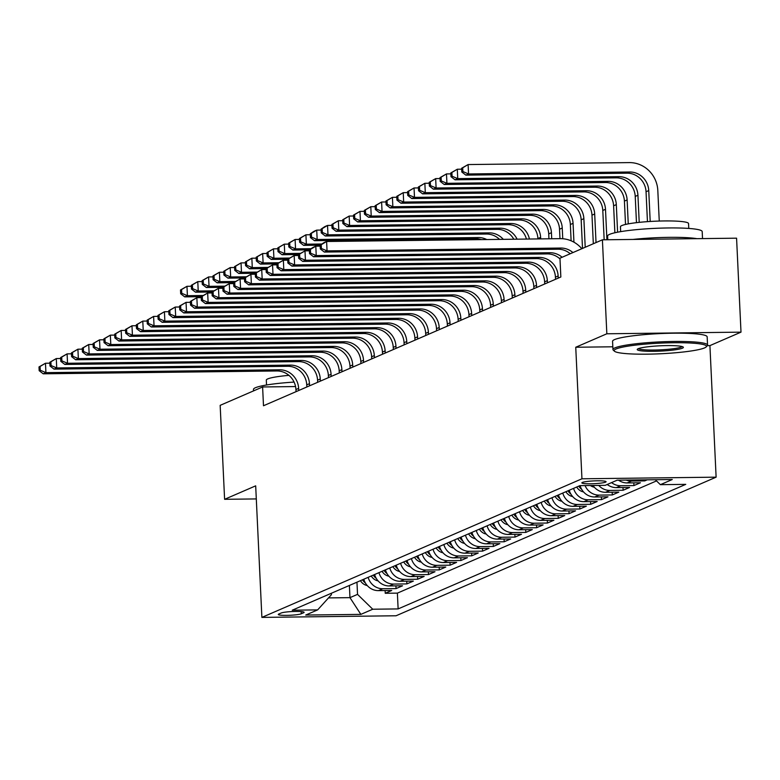 <?xml version="1.0" encoding="UTF-8"?>
<svg xmlns="http://www.w3.org/2000/svg" width="780" height="780" viewBox="0 0 780 780"><rect width="100%" height="100%" fill="white"/><g stroke="black" fill="none" stroke-linecap="round" stroke-linejoin="round"><path stroke-width="1.17" d="M582.367 482.43A12.119 1.394 177.3 0 0 581.861 482.859A12.119 1.394 177.3 0 0 592.254 483.756A12.119 1.394 177.3 0 0 605.572 482.147A12.119 1.394 177.3 0 0 606.079 481.718A12.119 1.394 177.3 0 0 595.686 480.831A12.119 1.394 177.3 0 0 582.367 482.43M707.343 345.637L709.917 345.608L741 332.144L736.573 238.183L602.404 239.811L559.962 258.19L560.849 276.988L263.494 405.756L262.606 386.968L220.165 405.346L224.601 499.307L256.298 498.927M709.917 345.608L716.118 477.165L396.055 615.771L261.885 617.399L581.948 478.793L716.118 477.165M363.851 579.316A10.043 9.535 -113.4 0 1 363.802 579.218A15.151 14.401 66.6 0 0 378.485 590.626L391.726 590.47L385.242 593.278L385.106 590.548M368.15 577.337A15.151 14.401 66.6 0 0 382.814 588.754L396.055 588.598L395.918 585.868M396.055 588.598L402.538 585.79L389.308 585.946A15.151 14.401 66.6 0 1 374.634 574.529M385.447 569.839A15.151 14.401 66.6 0 0 400.12 581.266L413.351 581.1L406.868 583.908L406.731 581.188M396.289 565.266A10.043 9.535 -113.4 0 1 396.24 565.168A15.151 14.401 66.6 0 0 410.933 576.586L424.164 576.42L417.68 579.228L417.544 576.498M407.101 560.586A10.043 9.535 -113.4 0 1 407.053 560.489A15.151 14.401 66.6 0 0 421.746 571.896L434.977 571.74L428.493 574.548L428.356 571.818M417.924 555.906A10.043 9.535 -113.4 0 1 417.865 555.808A15.151 14.401 66.6 0 0 432.559 567.216L445.79 567.06L439.306 569.868L439.169 567.138M428.698 551.109A15.151 14.401 66.6 0 0 443.372 562.536L456.602 562.37L450.119 565.178L449.982 562.458M439.52 546.429A15.151 14.401 66.6 0 0 454.184 557.846L467.415 557.69L460.931 560.498L460.805 557.768M450.333 541.749A15.151 14.401 66.6 0 0 464.997 553.166L478.228 553.01L471.744 555.818L471.617 553.088M461.175 537.176A10.043 9.535 -113.4 0 1 461.116 537.079A15.151 14.401 66.6 0 0 475.81 548.486L489.04 548.321L482.557 551.138L482.43 548.408M471.988 532.486A10.043 9.535 -113.4 0 1 471.929 532.389A15.151 14.401 66.6 0 0 486.623 543.806L499.853 543.64L493.369 546.448L493.243 543.718M482.771 527.699A15.151 14.401 66.6 0 0 497.435 539.117L510.666 538.96L504.182 541.768L504.055 539.038M493.584 523.019A15.151 14.401 66.6 0 0 508.248 534.437L521.479 534.28L514.995 537.088L514.868 534.358M504.397 518.339A15.151 14.401 66.6 0 0 519.061 529.757L532.292 529.591L525.808 532.408L525.681 529.678M515.209 513.649A15.151 14.401 66.6 0 0 529.874 525.076L543.104 524.911L536.62 527.719L536.494 524.989M526.022 508.969A15.151 14.401 66.6 0 0 540.686 520.387L553.917 520.231L547.433 523.039L547.307 520.309M536.835 504.29A15.151 14.401 66.6 0 0 551.499 515.707L564.73 515.551L558.246 518.359L558.119 515.629M547.648 499.6A15.151 14.401 66.6 0 0 562.312 511.027L575.542 510.861L569.059 513.669L568.932 510.949M558.46 494.92A15.151 14.401 66.6 0 0 573.125 506.347L586.355 506.181L579.871 508.989L579.745 506.259M569.303 490.347A10.043 9.535 -113.4 0 1 569.244 490.249A15.151 14.401 66.6 0 0 583.937 501.657L597.168 501.501L590.684 504.309L590.558 501.579M580.115 485.667A10.043 9.535 -113.4 0 1 580.106 485.648A15.151 14.401 66.6 0 0 594.75 496.977L607.981 496.821L601.497 499.629L601.37 496.899M593.005 485.491A15.151 14.401 66.6 0 0 605.563 492.297L618.803 492.131L612.31 494.939L612.183 492.209M607.23 484.487A15.151 14.401 66.6 0 0 616.375 487.607L629.616 487.451L623.123 490.259L622.996 487.529M618.54 480.168A15.151 14.401 66.6 0 0 627.188 482.927L640.429 482.771L633.935 485.579L633.808 482.849M647.225 479.817L644.748 480.899L644.699 479.856M301.255 613.782L303.635 612.749A11.739 1.355 177.3 0 0 304.122 612.339A11.739 1.355 177.3 0 0 294.06 611.471A11.739 1.355 177.3 0 0 281.151 613.021L278.772 614.055A11.739 1.355 177.3 0 0 278.285 614.474A11.739 1.355 177.3 0 0 288.356 615.332A11.739 1.355 177.3 0 0 301.255 613.782L301.158 611.578M349.391 585.458L349.966 597.646L357.532 594.37L372.743 609.229L398.131 608.917L685.756 484.36L660.377 484.673L672.272 479.515L617.155 480.188L605.26 485.335L579.871 485.648L292.247 610.204L317.635 609.892L331.422 594.682L331.363 593.268M372.743 609.229L360.857 614.377L305.74 615.05L317.635 609.892M385.242 593.278L397.381 593.132L656.526 480.909M644.748 480.899L631.517 481.055A15.151 14.401 -113.4 0 1 626.155 480.08M633.935 485.579L620.704 485.735A15.151 14.401 -113.4 0 1 611.559 482.606M623.123 490.259L609.892 490.425A15.151 14.401 -113.4 0 1 598.728 485.413M612.31 494.939L599.079 495.105A15.151 14.401 -113.4 0 1 585.068 485.579M601.497 499.629L588.266 499.785A15.151 14.401 -113.4 0 1 573.592 488.368M590.684 504.309L577.453 504.465A15.151 14.401 -113.4 0 1 562.78 493.048M579.871 508.989L566.641 509.155A15.151 14.401 -113.4 0 1 551.967 497.728M569.059 513.669L555.828 513.835A15.151 14.401 -113.4 0 1 541.154 502.417M558.246 518.359L545.015 518.515A15.151 14.401 -113.4 0 1 530.341 507.098M547.433 523.039L534.193 523.204A15.151 14.401 -113.4 0 1 519.529 511.777M536.62 527.719L523.38 527.885A15.151 14.401 -113.4 0 1 508.716 516.457M525.808 532.408L512.567 532.565A15.151 14.401 -113.4 0 1 497.903 521.147M514.995 537.088L501.755 537.245A15.151 14.401 -113.4 0 1 487.09 525.827M504.182 541.768L490.942 541.934A15.151 14.401 -113.4 0 1 476.278 530.507M493.369 546.448L480.129 546.614A15.151 14.401 -113.4 0 1 465.465 535.187M482.557 551.138L469.316 551.294A15.151 14.401 -113.4 0 1 454.652 539.877M471.744 555.818L458.503 555.974A15.151 14.401 -113.4 0 1 443.84 544.557M460.931 560.498L447.691 560.664A15.151 14.401 -113.4 0 1 433.027 549.237M450.119 565.178L436.878 565.344A15.151 14.401 -113.4 0 1 422.214 553.927M439.306 569.868L426.065 570.024A15.151 14.401 -113.4 0 1 411.401 558.607M428.493 574.548L415.252 574.704A15.151 14.401 -113.4 0 1 400.589 563.287M417.68 579.228L404.44 579.394A15.151 14.401 -113.4 0 1 389.776 567.967M406.868 583.908L393.627 584.074A15.151 14.401 -113.4 0 1 378.963 572.657M356.957 582.182L357.532 594.37M741 332.144L606.84 333.781L602.404 239.811M606.84 333.781L575.747 347.246L581.948 478.793M261.885 617.399L255.684 485.842L224.601 499.307M295.561 386.558L262.606 386.968M328.507 597.909L349.966 597.646L360.857 614.377M397.381 593.132L398.131 608.917M660.377 484.673L655.307 479.719M575.747 347.246L612.826 346.788M298.73 390.497L298.633 388.372A18.944 17.998 66.6 0 0 279.61 369.798L45.913 372.645L43.212 373.815L276.91 370.968L279.61 369.798M296.029 391.667L295.932 389.542A18.944 17.998 66.6 0 0 276.91 370.968M39 366.941L39.175 370.695L40.258 370.227L40.082 366.473L39 366.941L45.474 363.246L49.861 363.188M40.082 366.473L45.474 363.246L45.913 372.645L40.258 370.227M39.175 370.695L43.212 373.815M367.282 585.566A10.043 9.535 -113.4 0 1 360.448 580.671M362.505 579.784A10.043 9.535 66.6 0 0 365.41 582.992M202.966 295.513L187.415 295.708L184.714 296.878L201.24 296.673M180.492 290.004L180.677 293.758L181.759 293.29L181.574 289.536L180.492 290.004L186.966 286.309L191.353 286.25M181.574 289.536L186.966 286.309L187.415 295.708L181.759 293.29M180.677 293.758L184.714 296.878M253.549 390.887L253.471 389.395A47.346 5.45 -2.7 0 1 255.45 387.719A47.346 5.45 -2.7 0 1 294.079 382.083M266.536 384.998L266.311 380.123A34.096 3.919 -2.7 0 1 267.725 378.914A34.096 3.919 -2.7 0 1 288.922 375.356M616.063 348.982A46.215 5.314 177.3 0 0 614.484 351.224A46.215 5.314 177.3 0 0 656.419 353.935A46.215 5.314 177.3 0 0 704.545 347.909A46.215 5.314 177.3 0 0 706.183 346.895A46.215 5.314 177.3 0 0 669.484 342.81A46.215 5.314 177.3 0 0 616.063 348.982M614.484 351.224L613.304 350.161A47.346 5.45 -2.7 0 1 612.953 349.547A47.346 5.45 -2.7 0 1 614.923 347.87A47.346 5.45 -2.7 0 1 666.958 341.611A47.346 5.45 -2.7 0 1 707.548 345.091A47.346 5.45 -2.7 0 1 707.265 345.735L706.183 346.895M638.186 348.719A23.107 2.662 -2.7 0 1 662.249 345.706A23.107 2.662 -2.7 0 1 683.212 347.061A23.107 2.662 -2.7 0 1 682.422 348.182A23.107 2.662 -2.7 0 1 655.717 351.273A23.107 2.662 -2.7 0 1 637.367 349.226A23.107 2.662 -2.7 0 1 638.186 348.719M638.44 348.611A21.967 2.525 177.3 0 0 658.281 349.927A21.967 2.525 177.3 0 0 681.281 347.061A21.967 2.525 177.3 0 0 682.091 346.554M607.776 239.743L607.6 236.038A47.346 5.45 -2.7 0 1 609.57 234.361A47.346 5.45 -2.7 0 1 661.606 228.101A47.346 5.45 -2.7 0 1 702.195 231.582L702.526 238.592M620.666 231.641L620.441 226.766A34.096 3.919 -2.7 0 1 621.855 225.556A34.096 3.919 -2.7 0 1 659.315 221.052A34.096 3.919 -2.7 0 1 688.545 223.558L688.779 228.423M612.953 349.547L612.563 341.279A47.346 5.45 -2.7 0 1 614.533 339.602A47.346 5.45 -2.7 0 1 666.568 333.343A47.346 5.45 -2.7 0 1 707.158 336.823L707.548 345.091M632.99 239.441A47.346 5.45 -2.7 0 1 696.871 238.66M309.543 385.817L309.445 383.692A18.944 17.998 66.6 0 0 290.423 365.118L56.725 367.955L54.025 369.125L287.723 366.288L290.423 365.118M306.842 386.987L306.745 384.862A18.944 17.998 66.6 0 0 287.723 366.288M49.813 362.261L49.988 366.015L51.071 365.547L50.895 361.793L49.813 362.261L56.287 358.566L60.674 358.507M50.895 361.793L56.287 358.566L56.725 367.955L51.071 365.547M49.988 366.015L54.025 369.125M320.356 381.127L320.258 379.012A18.944 17.998 66.6 0 0 301.236 360.438L67.538 363.275L64.837 364.445L298.535 361.608L301.236 360.438M317.655 382.298L317.558 380.182A18.944 17.998 66.6 0 0 298.535 361.608M60.625 357.572L60.801 361.335L61.883 360.867L61.708 357.103L60.625 357.572L67.099 353.876L71.487 353.827M61.708 357.103L67.099 353.876L67.538 363.275L61.883 360.867M60.801 361.335L64.837 364.445M331.168 376.447L331.071 374.322A18.944 17.998 66.6 0 0 312.049 355.748L78.351 358.595L75.65 359.765L309.348 356.918L312.049 355.748M328.468 377.618L328.37 375.492A18.944 17.998 66.6 0 0 309.348 356.918M71.438 352.892L71.614 356.655L72.696 356.187L72.52 352.423L71.438 352.892L77.912 349.196L82.3 349.148M72.52 352.423L77.912 349.196L78.351 358.595L72.696 356.187M71.614 356.655L75.65 359.765M341.981 371.767L341.884 369.642A18.944 17.998 66.6 0 0 322.871 351.068L89.164 353.915L86.463 355.085L320.161 352.238L322.871 351.068M339.281 372.938L339.183 370.812A18.944 17.998 66.6 0 0 320.161 352.238M82.251 348.212L82.427 351.965L83.509 351.497L83.333 347.744L82.251 348.212L88.725 344.516L93.112 344.458M83.333 347.744L88.725 344.516L89.164 353.915L83.509 351.497M82.427 351.965L86.463 355.085M378.095 580.885A10.043 9.535 -113.4 0 1 371.26 575.991M373.318 575.104A10.043 9.535 66.6 0 0 376.223 578.312M213.778 290.833L198.227 291.018L195.526 292.188L212.053 291.993M191.305 285.324L191.49 289.078L192.572 288.61L192.387 284.856L191.305 285.324L197.779 281.629L202.166 281.57M192.387 284.856L197.779 281.629L198.227 291.018L192.572 288.61M191.49 289.078L195.526 292.188M388.908 576.206A10.043 9.535 -113.4 0 1 382.073 571.301M384.13 570.414A10.043 9.535 66.6 0 0 387.036 573.632M224.591 286.153L209.04 286.338L206.339 287.508L222.865 287.313M202.127 280.634L202.303 284.398L203.385 283.93L203.2 280.166L202.127 280.634L208.591 276.939L212.979 276.89M203.2 280.166L208.591 276.939L209.04 286.338L203.385 283.93M202.303 284.398L206.339 287.508M399.721 571.516A10.043 9.535 -113.4 0 1 392.886 566.621M394.943 565.734A10.043 9.535 66.6 0 0 397.849 568.951M235.404 281.463L219.853 281.658L217.152 282.828L233.678 282.623M212.94 275.954L213.115 279.718L214.198 279.25L214.012 275.486L212.94 275.954L219.404 272.259L223.792 272.21M214.012 275.486L219.404 272.259L219.853 281.658L214.198 279.25M213.115 279.718L217.152 282.828M410.534 566.836A10.043 9.535 -113.4 0 1 403.699 561.941M405.756 561.054A10.043 9.535 66.6 0 0 408.671 564.262M246.217 276.783L230.666 276.978L227.965 278.148L244.491 277.943M223.753 271.274L223.928 275.028L225.011 274.56L224.825 270.806L223.753 271.274L230.217 267.579L234.605 267.52M224.825 270.806L230.217 267.579L230.666 276.978L225.011 274.56M223.928 275.028L227.965 278.148M352.794 367.087L352.697 364.962A18.944 17.998 66.6 0 0 333.684 346.388L99.986 349.226L97.276 350.395L330.973 347.558L333.684 346.388M350.093 368.257L349.996 366.132A18.944 17.998 66.6 0 0 330.973 347.558M93.064 343.531L93.239 347.285L94.321 346.817L94.146 343.064L93.064 343.531L99.538 339.836L103.925 339.778M94.146 343.064L99.538 339.836L99.986 349.226L94.321 346.817M93.239 347.285L97.276 350.395M421.346 562.156A10.043 9.535 -113.4 0 1 414.511 557.261M416.569 556.364A10.043 9.535 66.6 0 0 419.484 559.582M257.029 272.103L241.478 272.288L238.778 273.458L255.304 273.263M234.566 266.594L234.741 270.348L235.823 269.88L235.638 266.126L234.566 266.594L241.04 262.899L245.417 262.84M235.638 266.126L241.04 262.899L241.478 272.288L235.823 269.88M234.741 270.348L238.778 273.458M363.607 362.398L363.509 360.272A18.944 17.998 66.6 0 0 344.497 341.708L110.799 344.546L108.088 345.715L341.786 342.878L344.497 341.708M360.906 363.568L360.808 361.452A18.944 17.998 66.6 0 0 341.786 342.878M103.877 338.842L104.052 342.605L105.134 342.137L104.959 338.374L103.877 338.842L110.351 335.147L114.738 335.098M104.959 338.374L110.351 335.147L110.799 344.546L105.134 342.137M104.052 342.605L108.088 345.715M432.159 557.476A10.043 9.535 -113.4 0 1 425.324 552.572M427.381 551.684A10.043 9.535 66.6 0 0 430.297 554.902M267.842 267.423L252.291 267.608L249.59 268.778L266.116 268.583M245.378 261.904L245.554 265.668L246.636 265.2L246.46 261.436L245.378 261.904L251.852 258.209L256.23 258.16M246.46 261.436L251.852 258.209L252.291 267.608L246.636 265.2M245.554 265.668L249.59 268.778M374.419 357.718L374.322 355.592A18.944 17.998 66.6 0 0 355.31 337.019L121.612 339.865L118.901 341.035L352.599 338.189L355.31 337.019M371.719 358.888L371.621 356.762A18.944 17.998 66.6 0 0 352.599 338.189M114.689 334.162L114.865 337.925L115.947 337.457L115.771 333.694L114.689 334.162L121.163 330.466L125.551 330.418M115.771 333.694L121.163 330.466L121.612 339.865L115.947 337.457M114.865 337.925L118.901 341.035M442.972 552.786A10.043 9.535 -113.4 0 1 436.137 547.892M438.194 547.004A10.043 9.535 66.6 0 0 441.11 550.222M278.655 262.733L263.104 262.928L260.403 264.098L276.929 263.894M256.191 257.224L256.366 260.988L257.449 260.52L257.273 256.756L256.191 257.224L262.665 253.529L267.043 253.481M257.273 256.756L262.665 253.529L263.104 262.928L257.449 260.52M256.366 260.988L260.403 264.098M385.232 353.038L385.135 350.912A18.944 17.998 66.6 0 0 366.122 332.339L132.424 335.185L129.714 336.356L363.412 333.508L366.122 332.339M382.531 354.208L382.434 352.082A18.944 17.998 66.6 0 0 363.412 333.508M125.502 329.482L125.678 333.235L126.76 332.767L126.584 329.014L125.502 329.482L131.976 325.786L136.364 325.728M126.584 329.014L131.976 325.786L132.424 335.185L126.76 332.767M125.678 333.235L129.714 336.356M453.784 548.106A10.043 9.535 -113.4 0 1 446.95 543.212M449.007 542.324A10.043 9.535 66.6 0 0 451.922 545.532M289.468 258.053L273.916 258.248L271.216 259.418L287.742 259.214M267.004 252.544L267.179 256.298L268.261 255.83L268.086 252.077L267.004 252.544L273.478 248.849L277.856 248.791M268.086 252.077L273.478 248.849L273.916 258.248L268.261 255.83M267.179 256.298L271.216 259.418M396.045 348.358L395.947 346.232A18.944 17.998 66.6 0 0 376.935 327.659L143.237 330.496L140.527 331.666L374.224 328.828L376.935 327.659M393.344 349.528L393.247 347.402A18.944 17.998 66.6 0 0 374.224 328.828M136.315 324.802L136.49 328.555L137.572 328.087L137.397 324.334L136.315 324.802L142.789 321.106L147.176 321.048M137.397 324.334L142.789 321.106L143.237 330.496L137.572 328.087M136.49 328.555L140.527 331.666M464.597 543.426A10.043 9.535 -113.4 0 1 457.762 538.532M459.82 537.635A10.043 9.535 66.6 0 0 462.735 540.852M300.281 253.373L284.729 253.559L282.029 254.728L298.555 254.534M277.817 247.864L277.992 251.618L279.074 251.15L278.899 247.397L277.817 247.864L284.29 244.159L288.668 244.111M278.899 247.397L284.29 244.159L284.729 253.559L279.074 251.15M277.992 251.618L282.029 254.728M406.858 343.668L406.76 341.543A18.944 17.998 66.6 0 0 387.748 322.969L154.05 325.816L151.339 326.986L385.037 324.148L387.748 322.969M404.157 344.838L404.06 342.712A18.944 17.998 66.6 0 0 385.037 324.148M147.127 320.112L147.303 323.875L148.385 323.407L148.21 319.644L147.127 320.112L153.601 316.417L157.989 316.368M148.21 319.644L153.601 316.417L154.05 325.816L148.385 323.407M147.303 323.875L151.339 326.986M475.41 538.736A10.043 9.535 -113.4 0 1 468.575 533.842M470.632 532.954A10.043 9.535 66.6 0 0 473.548 536.172M311.093 248.693L295.542 248.878L292.841 250.048L309.368 249.844M288.629 243.175L288.805 246.938L289.887 246.47L289.712 242.707L288.629 243.175L295.103 239.48L299.481 239.431M289.712 242.707L295.103 239.48L295.542 248.878L289.887 246.47M288.805 246.938L292.841 250.048M417.671 338.988L417.573 336.863A18.944 17.998 66.6 0 0 398.56 318.289L164.863 321.136L162.152 322.306L395.85 319.459L398.56 318.289M414.97 340.158L414.872 338.032A18.944 17.998 66.6 0 0 395.85 319.459M157.94 315.432L158.116 319.195L159.198 318.727L159.022 314.964L157.94 315.432L164.414 311.737L168.802 311.688M159.022 314.964L164.414 311.737L164.863 321.136L159.198 318.727M158.116 319.195L162.152 322.306M486.223 534.056A10.043 9.535 -113.4 0 1 479.388 529.162M481.445 528.274A10.043 9.535 66.6 0 0 484.36 531.482M321.906 244.003L306.355 244.198L303.654 245.368L320.18 245.164M299.442 238.495L299.618 242.258L300.7 241.78L300.524 238.027L299.442 238.495L305.916 234.799L310.294 234.741M300.524 238.027L305.916 234.799L306.355 244.198L300.7 241.78M299.618 242.258L303.654 245.368M428.483 334.308L428.386 332.183A18.944 17.998 66.6 0 0 409.373 313.609L175.675 316.446L172.965 317.626L406.663 314.779L409.373 313.609M425.782 335.478L425.685 333.352A18.944 17.998 66.6 0 0 406.663 314.779M168.753 310.752L168.938 314.506L170.011 314.038L169.835 310.284L168.753 310.752L175.227 307.057L179.614 306.998M169.835 310.284L175.227 307.057L175.675 316.446L170.011 314.038M168.938 314.506L172.965 317.626M497.035 529.376A10.043 9.535 -113.4 0 1 490.201 524.482M492.258 523.594A10.043 9.535 66.6 0 0 495.173 526.802M481.406 239.616A18.944 17.998 66.6 0 0 475.644 238.719L314.467 240.689L317.168 239.509L311.512 237.101L311.337 233.347L310.255 233.815L310.43 237.569L311.512 237.101M486.769 239.548A18.944 17.998 66.6 0 0 478.345 237.549L317.168 239.509L316.729 230.12L321.106 230.061M310.255 233.815L314.018 231.29L316.729 230.12L311.337 233.347M310.43 237.569L314.467 240.689M439.296 329.618L439.198 327.502A18.944 17.998 66.6 0 0 420.186 308.929L186.488 311.766L183.778 312.936L417.485 310.099L420.186 308.929M436.595 330.798L436.498 328.673A18.944 17.998 66.6 0 0 417.485 310.099M179.566 306.062L179.751 309.826L180.823 309.358L180.648 305.594L179.566 306.062L186.04 302.367L190.427 302.318M180.648 305.594L186.04 302.367L186.488 311.766L180.823 309.358M179.751 309.826L183.778 312.936M507.848 524.696A10.043 9.535 -113.4 0 1 501.014 519.802M503.071 518.905A10.043 9.535 66.6 0 0 505.986 522.122M499.541 239.392A18.944 17.998 66.6 0 0 486.457 234.039L325.279 235.999L327.98 234.829L322.325 232.421L322.15 228.657L321.067 229.125L321.243 232.889L322.325 232.421M503.305 239.353A18.944 17.998 66.6 0 0 489.157 232.869L327.98 234.829L327.541 225.43L331.919 225.381M321.067 229.125L324.831 226.6L327.541 225.43L322.15 228.657M321.243 232.889L325.279 235.999M450.109 324.938L450.011 322.813A18.944 17.998 66.6 0 0 430.999 304.239L197.301 307.086L194.591 308.256L428.298 305.409L430.999 304.239M447.408 326.108L447.31 323.983A18.944 17.998 66.6 0 0 428.298 305.409M190.378 301.382L190.564 305.146L191.636 304.678L191.461 300.914L190.378 301.382L196.852 297.687L201.24 297.638M191.461 300.914L196.852 297.687L197.301 307.086L191.636 304.678M190.564 305.146L194.591 308.256M518.661 520.007A10.043 9.535 -113.4 0 1 511.826 515.112M513.883 514.225A10.043 9.535 66.6 0 0 516.799 517.442M513.796 239.216A18.944 17.998 66.6 0 0 497.269 229.359L336.092 231.319L338.793 230.149L333.138 227.74L332.962 223.977L331.88 224.445L332.056 228.208L333.138 227.74M517.082 239.177A18.944 17.998 66.6 0 0 499.97 228.189L338.793 230.149L338.354 220.75L342.732 220.701M331.88 224.445L338.354 220.75L332.962 223.977M332.056 228.208L336.092 231.319M460.931 320.258L460.824 318.133A18.944 17.998 66.6 0 0 441.811 299.559L208.114 302.406L205.413 303.576L439.111 300.729L441.811 299.559M458.221 321.428L458.123 319.303A18.944 17.998 66.6 0 0 439.111 300.729M201.191 296.702L201.376 300.456L202.459 299.988L202.274 296.234L201.191 296.702L207.665 293.007L212.053 292.948M202.274 296.234L207.665 293.007L208.114 302.406L202.459 299.988M201.376 300.456L205.413 303.576M529.474 515.326A10.043 9.535 -113.4 0 1 522.639 510.432M524.696 509.545A10.043 9.535 66.6 0 0 527.611 512.752M526.442 239.07A18.944 17.998 66.6 0 0 508.082 224.679L346.905 226.639L349.606 225.469L343.951 223.051L343.775 219.297L342.693 219.765L342.869 223.519L343.951 223.051M529.415 239.031A18.944 17.998 66.6 0 0 510.783 223.509L349.606 225.469L349.167 216.07L353.545 216.011M342.693 219.765L349.167 216.07L343.775 219.297M342.869 223.519L346.905 226.639M471.744 315.578L471.637 313.453A18.944 17.998 66.6 0 0 452.624 294.879L218.926 297.716L216.226 298.886L449.923 296.049L452.624 294.879M469.034 316.748L468.936 314.623A18.944 17.998 66.6 0 0 449.923 296.049M212.004 292.022L212.189 295.776L213.272 295.308L213.086 291.554L212.004 292.022L218.478 288.327L222.865 288.269M213.086 291.554L218.478 288.327L218.926 297.716L213.272 295.308M212.189 295.776L216.226 298.886M540.286 510.647A10.043 9.535 -113.4 0 1 533.452 505.752M535.509 504.865A10.043 9.535 66.6 0 0 538.424 508.072M537.927 238.924L537.908 238.563A18.944 17.998 66.6 0 0 518.895 219.989L357.718 221.949L360.418 220.779L354.764 218.371L354.588 214.617L353.506 215.085L353.681 218.839L354.764 218.371M540.686 238.894L540.618 237.393A18.944 17.998 66.6 0 0 521.596 218.819L360.418 220.779L359.98 211.39L364.357 211.331M353.506 215.085L359.98 211.39L354.588 214.617M353.681 218.839L357.718 221.949M482.557 310.889L482.45 308.773A18.944 17.998 66.6 0 0 463.437 290.199L229.739 293.036L227.038 294.206L460.736 291.369L463.437 290.199M479.846 312.058L479.749 309.943A18.944 17.998 66.6 0 0 460.736 291.369M222.817 287.332L223.002 291.096L224.084 290.628L223.899 286.865L222.817 287.332L229.291 283.637L233.678 283.589M223.899 286.865L229.291 283.637L229.739 293.036L224.084 290.628M223.002 291.096L227.038 294.206M551.099 505.967A10.043 9.535 -113.4 0 1 544.264 501.062M546.322 500.175A10.043 9.535 66.6 0 0 549.237 503.392M548.954 238.797L548.72 233.883A18.944 17.998 66.6 0 0 529.708 215.309L368.531 217.269L371.231 216.099L365.576 213.691L365.401 209.927L364.319 210.395L364.494 214.159L365.576 213.691M551.713 238.758L551.431 232.713A18.944 17.998 66.6 0 0 532.408 214.139L371.231 216.099L370.793 206.7L375.17 206.651M364.319 210.395L370.793 206.7L365.401 209.927M364.494 214.159L368.531 217.269M493.369 306.209L493.262 304.083A18.944 17.998 66.6 0 0 474.25 285.509L240.552 288.356L237.851 289.526L471.549 286.679L474.25 285.509M490.659 307.378L490.561 305.253A18.944 17.998 66.6 0 0 471.549 286.679M233.639 282.652L233.815 286.416L234.897 285.948L234.712 282.185L233.639 282.652L240.103 278.957L244.491 278.909M234.712 282.185L240.103 278.957L240.552 288.356L234.897 285.948M233.815 286.416L237.851 289.526M561.912 501.277A10.043 9.535 -113.4 0 1 555.077 496.382M557.135 495.495A10.043 9.535 66.6 0 0 560.05 498.712M559.981 238.66L559.533 229.203A18.944 17.998 66.6 0 0 540.52 210.629L379.343 212.589L382.044 211.419L376.389 209.011L376.214 205.247L375.131 205.715L375.307 209.479L376.389 209.011M562.75 238.739L562.243 228.033A18.944 17.998 66.6 0 0 543.221 209.459L382.044 211.419L381.605 202.02L385.993 201.971M375.131 205.715L381.605 202.02L376.214 205.247M375.307 209.479L379.343 212.589M504.182 301.529L504.075 299.403A18.944 17.998 66.6 0 0 485.062 280.829L251.365 283.676L248.664 284.846L482.362 281.999L485.062 280.829M501.472 302.698L501.374 300.573A18.944 17.998 66.6 0 0 482.362 281.999M244.452 277.973L244.627 281.726L245.71 281.258L245.524 277.505L244.452 277.973L250.916 274.277L255.304 274.219M245.524 277.505L250.916 274.277L251.365 283.676L245.71 281.258M244.627 281.726L248.664 284.846M572.725 496.597A10.043 9.535 -113.4 0 1 565.89 491.702M567.947 490.815A10.043 9.535 66.6 0 0 570.862 494.023M571.116 240.796L570.356 224.523A18.944 17.998 66.6 0 0 551.333 205.949L390.156 207.909L392.857 206.739L387.202 204.321L387.026 200.567L385.944 201.035L386.119 204.789L387.202 204.321M573.943 242.19L573.056 223.343A18.944 17.998 66.6 0 0 554.034 204.779L392.857 206.739L392.418 197.34L396.805 197.281M385.944 201.035L392.418 197.34L387.026 200.567M386.119 204.789L390.156 207.909M514.995 296.849L514.888 294.723A18.944 17.998 66.6 0 0 495.875 276.149L262.177 278.986L259.477 280.156L493.174 277.319L495.875 276.149M512.284 298.019L512.187 295.893A18.944 17.998 66.6 0 0 493.174 277.319M255.265 273.293L255.44 277.046L256.523 276.578L256.337 272.825L255.265 273.293L261.729 269.597L266.116 269.539M256.337 272.825L261.729 269.597L262.177 278.986L256.523 276.578M255.44 277.046L259.477 280.156M583.538 491.917A10.043 9.535 -113.4 0 1 576.703 487.022M578.76 486.125A10.043 9.535 66.6 0 0 581.675 489.343M582.514 248.43L581.168 219.833A18.944 17.998 66.6 0 0 562.146 201.259L400.969 203.219L403.669 202.049L398.014 199.641L397.839 195.887L396.757 196.355L396.932 200.109L398.014 199.641M585.215 247.26L583.869 218.663A18.944 17.998 66.6 0 0 564.847 200.089L403.669 202.049L403.231 192.66L407.618 192.601M396.757 196.355L403.231 192.66L397.839 195.887M396.932 200.109L400.969 203.219M525.808 292.159L525.7 290.033A18.944 17.998 66.6 0 0 506.688 271.469L272.99 274.306L270.29 275.476L503.987 272.639L506.688 271.469M523.097 293.329L523 291.213A18.944 17.998 66.6 0 0 503.987 272.639M266.077 268.603L266.253 272.366L267.335 271.898L267.15 268.135L266.077 268.603L272.552 264.907L276.929 264.859M267.15 268.135L272.552 264.907L272.99 274.306L267.335 271.898M266.253 272.366L270.29 275.476M594.35 487.237A10.043 9.535 -113.4 0 1 590.392 485.521M593.326 243.74L591.981 215.153A18.944 17.998 66.6 0 0 572.959 196.579L411.781 198.539L414.482 197.369L408.827 194.961L408.652 191.197L407.569 191.666L407.745 195.429L408.827 194.961M596.027 242.57L594.682 213.983A18.944 17.998 66.6 0 0 575.659 195.409L414.482 197.369L414.043 187.97L418.431 187.922M407.569 191.666L414.043 187.97L408.652 191.197M407.745 195.429L411.781 198.539M536.62 287.479L536.513 285.353A18.944 17.998 66.6 0 0 517.501 266.779L283.803 269.627L281.102 270.796L514.8 267.95L517.501 266.779M533.91 288.649L533.812 286.523A18.944 17.998 66.6 0 0 514.8 267.95M276.89 263.923L277.066 267.686L278.148 267.218L277.973 263.455L276.89 263.923L283.364 260.227L287.742 260.179M277.973 263.455L283.364 260.227L283.803 269.627L278.148 267.218M277.066 267.686L281.102 270.796M604.168 239.791L602.794 210.473A18.944 17.998 66.6 0 0 583.771 191.899L422.594 193.859L425.295 192.689L419.64 190.281L419.465 186.518L418.382 186.986L418.558 190.749L419.64 190.281M606.928 239.762L605.495 209.303A18.944 17.998 66.6 0 0 586.472 190.73L425.295 192.689L424.856 183.29L429.244 183.242M418.382 186.986L424.856 183.29L419.465 186.518M418.558 190.749L422.594 193.859M547.433 282.799L547.326 280.673A18.944 17.998 66.6 0 0 528.313 262.099L294.616 264.947L291.915 266.116L525.613 263.269L528.313 262.099M544.723 283.969L544.625 281.843A18.944 17.998 66.6 0 0 525.613 263.269M287.703 259.243L287.878 262.997L288.961 262.529L288.785 258.775L287.703 259.243L294.177 255.548L298.555 255.489M288.785 258.775L294.177 255.548L294.616 264.947L288.961 262.529M287.878 262.997L291.915 266.116M614.874 232.762L613.606 205.784A18.944 17.998 66.6 0 0 594.584 187.22L433.407 189.179L436.108 188.009L430.453 185.591L430.277 181.838L429.195 182.305L429.37 186.059L430.453 185.591M617.604 232.186L616.307 204.614A18.944 17.998 66.6 0 0 597.285 186.04L436.108 188.009L435.669 178.61L440.056 178.552M429.195 182.305L435.669 178.61L430.277 181.838M429.37 186.059L433.407 189.179M558.246 278.119L558.139 275.993A18.944 17.998 66.6 0 0 539.126 257.419L305.428 260.257L302.728 261.427L536.425 258.59L539.126 257.419M555.545 279.289L555.438 277.163A18.944 17.998 66.6 0 0 536.425 258.59M298.516 254.563L298.691 258.317L299.773 257.849L299.598 254.095L298.516 254.563L304.99 250.868L309.368 250.809M299.598 254.095L304.99 250.868L305.428 260.257L299.773 257.849M298.691 258.317L302.728 261.427M625.521 224.445L624.419 201.103A18.944 17.998 66.6 0 0 605.397 182.53L444.22 184.489L446.921 183.32L441.265 180.911L441.09 177.157L440.008 177.626L440.183 181.379L441.265 180.911M628.251 223.88L627.12 199.934A18.944 17.998 66.6 0 0 608.108 181.36L446.921 183.32L446.482 173.921L450.869 173.872M440.008 177.626L446.482 173.921L441.09 177.157M440.183 181.379L444.22 184.489M560.001 258.95A18.944 17.998 66.6 0 0 547.238 253.91L313.54 256.747L316.241 255.577L310.586 253.169L310.411 249.405L309.328 249.873L309.504 253.636L310.586 253.169M562.117 257.254A18.944 17.998 66.6 0 0 549.939 252.73L316.241 255.577L315.802 246.178L320.18 246.129M309.328 249.873L313.092 247.348L315.802 246.178L310.411 249.405M309.504 253.636L313.54 256.747M636.47 222.671L635.232 196.423A18.944 17.998 66.6 0 0 616.21 177.85L455.032 179.809L457.743 178.639L452.078 176.231L451.903 172.468L450.82 172.936L450.996 176.699L452.078 176.231M639.21 222.368L637.933 195.253A18.944 17.998 66.6 0 0 618.92 176.68L457.743 178.639L457.294 169.24L461.682 169.192M450.82 172.936L457.294 169.24L451.903 172.468M450.996 176.699L455.032 179.809M570.229 253.744A18.944 17.998 66.6 0 0 558.051 249.22L324.353 252.067L327.054 250.897L321.399 248.479L321.223 244.725L320.141 245.193L320.317 248.957L321.399 248.479M572.929 252.574A18.944 17.998 66.6 0 0 560.752 248.05L327.054 250.897L326.615 241.498L560.313 238.651A28.412 26.998 -113.4 0 1 581.831 248.722M320.141 245.193L323.905 242.668L326.615 241.498L321.223 244.725M320.317 248.957L324.353 252.067M461.633 168.256L461.809 172.019L462.891 171.541L462.715 167.788L461.633 168.256L468.107 164.56L629.284 162.601A28.412 26.998 -113.4 0 1 657.813 190.457L659.256 221.052M647.449 221.647L646.045 191.743A18.944 17.998 66.6 0 0 627.023 173.17L465.845 175.13L468.556 173.959L462.891 171.541M650.198 221.471L648.745 190.573A18.944 17.998 66.6 0 0 629.733 172L468.556 173.959L468.107 164.56L462.715 167.788M461.809 172.019L465.845 175.13M382.814 588.754L378.485 590.626M631.517 481.055L627.188 482.927M620.704 485.735L616.375 487.607M609.892 490.425L605.563 492.297M599.079 495.105L594.75 496.977M588.266 499.785L583.937 501.657M577.453 504.465L573.125 506.347M566.641 509.155L562.312 511.027M555.828 513.835L551.499 515.707M545.015 518.515L540.686 520.387M534.193 523.204L529.874 525.076M523.38 527.885L519.061 529.757M512.567 532.565L508.248 534.437M501.755 537.245L497.435 539.117M490.942 541.934L486.623 543.806M480.129 546.614L475.81 548.486M469.316 551.294L464.997 553.166M458.503 555.974L454.184 557.846M447.691 560.664L443.372 562.536M436.878 565.344L432.559 567.216M426.065 570.024L421.746 571.896M415.252 574.704L410.933 576.586M404.44 579.394L400.12 581.266M393.627 584.074L389.308 585.946M303.596 611.968L303.635 612.749M295.932 389.542L298.633 388.372M306.745 384.862L309.445 383.692M317.558 380.182L320.258 379.012M328.37 375.492L331.071 374.322M339.183 370.812L341.884 369.642M349.996 366.132L352.697 364.962M360.808 361.452L363.509 360.272M371.621 356.762L374.322 355.592M382.434 352.082L385.135 350.912M393.247 347.402L395.947 346.232M404.06 342.712L406.76 341.543M414.872 338.032L417.573 336.863M425.685 333.352L428.386 332.183M475.644 238.719L478.345 237.549M436.498 328.673L439.198 327.502M486.457 234.039L489.157 232.869M447.31 323.983L450.011 322.813M497.269 229.359L499.97 228.189M458.123 319.303L460.824 318.133M508.082 224.679L510.783 223.509M468.936 314.623L471.637 313.453M537.908 238.563L540.618 237.393M518.895 219.989L521.596 218.819M479.749 309.943L482.45 308.773M548.72 233.883L551.431 232.713M529.708 215.309L532.408 214.139M490.561 305.253L493.262 304.083M559.533 229.203L562.243 228.033M540.52 210.629L543.221 209.459M501.374 300.573L504.075 299.403M570.356 224.523L573.056 223.343M551.333 205.949L554.034 204.779M512.187 295.893L514.888 294.723M581.168 219.833L583.869 218.663M562.146 201.259L564.847 200.089M523 291.213L525.7 290.033M591.981 215.153L594.682 213.983M572.959 196.579L575.659 195.409M533.812 286.523L536.513 285.353M602.794 210.473L605.495 209.303M583.771 191.899L586.472 190.73M544.625 281.843L547.326 280.673M613.606 205.784L616.307 204.614M594.584 187.22L597.285 186.04M555.438 277.163L558.139 275.993M624.419 201.103L627.12 199.934M605.397 182.53L608.108 181.36M547.238 253.91L549.939 252.73M635.232 196.423L637.933 195.253M616.21 177.85L618.92 176.68M558.051 249.22L560.752 248.05M646.045 191.743L648.745 190.573M627.023 173.17L629.733 172"/></g></svg>
